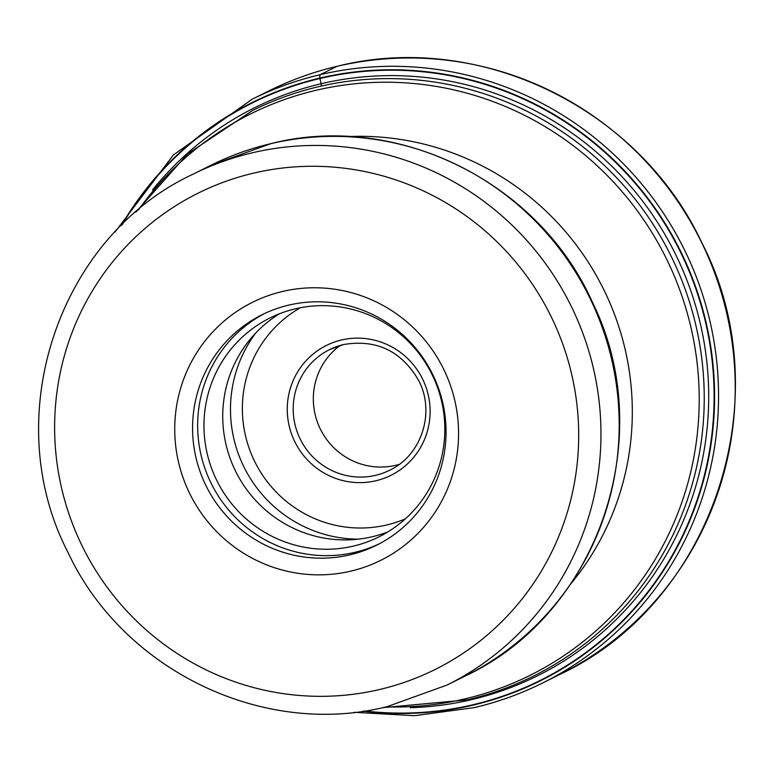 <?xml version="1.0" encoding="UTF-8"?>
<svg xmlns="http://www.w3.org/2000/svg" width="774" height="774" viewBox="0 0 774 774"><rect width="100%" height="100%" fill="white"/><g stroke="black" fill="none" stroke-linecap="round" stroke-linejoin="round"><path stroke-width="1.16" d="M364.477 710.958A322.632 316.595 63.5 0 0 472.643 704.814A322.632 316.595 -116.5 0 0 704.804 319.149A322.632 316.595 -116.5 0 0 319.962 78.493A372.507 69.873 76.8 0 0 321.065 83.747L321.384 85.285M122.34 224.576A322.632 316.595 63.5 0 1 319.962 78.493L319.923 78.068A323.048 317.001 63.5 0 1 705.259 319.033A323.048 317.001 63.5 0 1 472.798 705.191A323.048 317.001 63.5 0 1 363.035 711.171M350.748 571.154A144.08 141.381 -116.5 0 0 454.415 398.929A144.08 141.381 -116.5 0 0 282.568 291.459A144.08 141.381 -116.5 0 0 178.891 463.684A144.08 141.381 -116.5 0 0 350.748 571.154M349.751 554.881A128.678 126.268 -116.5 0 0 376.648 545.177A128.678 126.268 -116.5 0 0 442.341 401.067A128.678 126.268 -116.5 0 0 288.866 305.091A128.678 126.268 -116.5 0 0 261.97 314.795A128.678 126.268 -116.5 0 0 196.267 458.895A128.678 126.268 -116.5 0 0 349.751 554.881M379.183 543.88A128.678 126.268 63.5 0 1 354.84 552.346A128.678 126.268 63.5 0 1 206.107 471.676A128.678 126.268 63.5 0 1 264.524 313.557M353.321 546.115A122.253 119.97 -116.5 0 0 378.883 536.895A122.253 119.97 -116.5 0 0 437.271 386.719A122.253 119.97 -116.5 0 0 295.465 308.787A122.253 119.97 -116.5 0 0 269.913 318.008A122.253 119.97 -116.5 0 0 211.525 468.183A122.253 119.97 -116.5 0 0 353.321 546.115M388.055 531.806A122.253 119.97 63.5 0 1 372.081 536.779A122.253 119.97 63.5 0 1 232.229 463.82A122.253 119.97 63.5 0 1 279.501 313.751M399.22 464.381A67.386 66.129 63.5 0 1 395.64 465.329A67.386 66.129 63.5 0 1 315.27 415.067A67.386 66.129 63.5 0 1 340.038 345.494M337.038 66.332A5.137 0.968 76.8 0 0 336.961 66.351L320.262 74.662A7.701 1.442 76.8 0 0 319.923 78.068A323.048 317.001 63.5 0 0 121.305 225.602M286.099 88.507A320.881 314.883 63.5 0 1 291.914 86.04M336.961 66.351A326.018 319.914 -116.5 0 0 268.81 90.945C290.579 80.119 313.306 71.914 337 66.341C478.719 30.302 639.256 108.041 701.95 242.978C781.498 396.704 713.454 602.859 559.389 674.647A326.018 319.914 -116.5 0 0 715.099 274.18A326.018 319.914 -116.5 0 0 336.961 66.351M268.81 90.945L252.121 99.256A326.018 319.914 63.5 0 1 320.262 74.662A326.018 319.914 63.5 0 1 698.409 282.491A326.018 319.914 63.5 0 1 542.69 682.958A326.018 319.914 63.5 0 1 474.549 707.542M152.507 190.007A317.301 311.371 63.5 0 1 321.065 83.747A317.301 311.371 -116.5 0 1 699.551 320.426A317.301 311.371 -116.5 0 1 471.221 699.725A317.301 311.371 63.5 0 1 410.239 707.726M135.847 212.153L187.714 153.842L252.498 110.537A315.744 309.842 63.5 0 1 318.501 86.717A315.744 309.842 63.5 0 1 318.695 86.669A315.744 309.842 63.5 0 1 684.767 288.092A315.744 309.842 63.5 0 1 533.925 675.857C512.688 686.412 490.523 694.413 467.419 699.851L382.53 707.678M386.042 706.894A313.557 307.694 -116.5 0 0 464.352 699.019A313.557 307.694 -116.5 0 0 464.545 698.97A313.557 307.694 -116.5 0 0 690.195 324.248A313.557 307.694 -116.5 0 0 316.353 90.219A313.557 307.694 -116.5 0 0 316.16 90.268A313.557 307.694 -116.5 0 0 138.594 209.812M347.594 136.592A272.467 267.378 63.5 0 1 603.275 288.615A272.467 267.378 63.5 0 1 570.457 584.264M270.697 143.693A285.267 279.927 -116.5 0 0 211.07 165.21L270.9 143.625C397.004 111.485 539.575 182.287 592.807 303.098C658.78 437.02 598.573 613.714 465.319 675.954A285.267 279.927 -116.5 0 0 601.601 325.631A285.267 279.927 -116.5 0 0 270.881 143.654A285.267 279.927 -116.5 0 0 270.697 143.693M447.101 685.019L387.319 706.594C263.141 738.154 122.669 670.1 67.86 552.123C-1.722 417.699 57.818 237.221 192.842 174.285A285.267 279.927 63.5 0 1 252.479 152.768A285.267 279.927 63.5 0 1 252.74 152.701A285.267 279.927 63.5 0 1 583.393 334.745A285.267 279.927 63.5 0 1 447.101 685.019L465.319 675.954M379.599 689.508A266.014 261.031 63.5 0 1 379.347 689.566A266.014 261.031 63.5 0 1 62.268 490.958A266.014 261.031 63.5 0 1 253.708 173.105A266.014 261.031 63.5 0 1 253.959 173.047A266.014 261.031 63.5 0 1 571.048 371.655A266.014 261.031 63.5 0 1 379.599 689.508M405.363 518.841A118.083 115.877 63.5 0 1 386.623 524.995A118.083 115.877 63.5 0 1 250.853 452.838A118.083 115.877 63.5 0 1 300.283 307.762M375.651 480.818A72.524 71.16 -116.5 0 0 375.845 480.77A72.524 71.16 -116.5 0 0 428.051 394.179A72.524 71.16 -116.5 0 0 341.721 339.95A72.524 71.16 63.5 0 0 341.528 339.989A72.524 71.16 63.5 0 0 289.321 426.58A72.524 71.16 63.5 0 0 375.651 480.818M358.517 539.139A128.349 125.949 63.5 0 1 244.158 467.39A128.349 125.949 63.5 0 1 255.846 332.897M343.811 344.488A67.386 66.129 -116.5 0 0 343.627 344.536A67.386 66.129 -116.5 0 0 329.54 349.616A67.386 66.129 -116.5 0 0 297.322 432.298A67.386 66.129 -116.5 0 0 375.332 475.391A67.386 66.129 -116.5 0 0 375.516 475.342A67.386 66.129 -116.5 0 0 389.603 470.263C421.743 455.325 435.675 411.923 418.415 379.995C401.213 350.874 376.27 339.051 343.588 344.546L329.54 349.616M354.057 712.293L414.574 715.698L474.491 707.571C498.185 701.989 520.921 693.785 542.69 682.958L559.389 674.647M252.121 99.256L173.395 154.964L114.997 232.084M192.842 174.285L211.07 165.21"/></g></svg>
